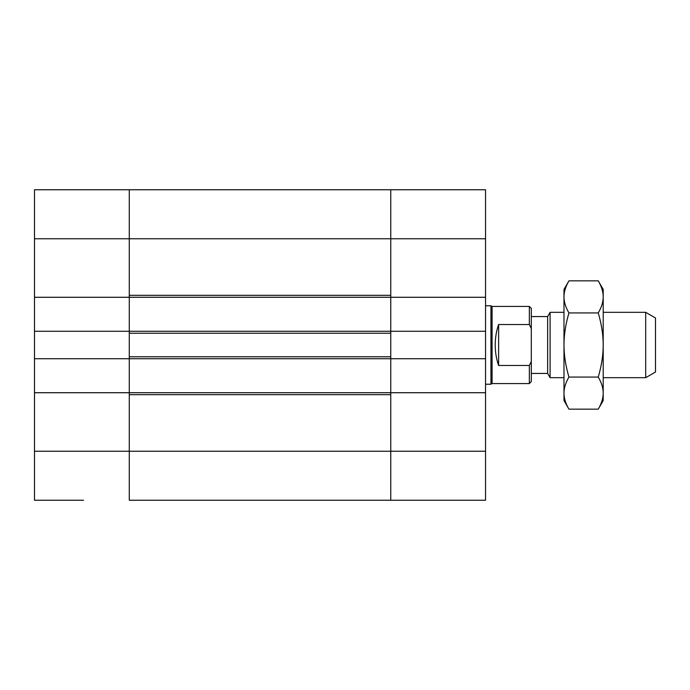 <?xml version="1.0" encoding="UTF-8"?>
<svg xmlns="http://www.w3.org/2000/svg" width="690" height="690" viewBox="0 0 690 690"><rect width="100%" height="100%" fill="white"/><g stroke="black" fill="none" stroke-linecap="round" stroke-linejoin="round"><path stroke-width="1.03" d="M83.525 500.25L34.5 500.25L83.525 500.25M129.28 331.269L129.28 358.731L390.756 358.731L390.756 392.722L390.756 331.269L129.28 331.269L129.28 297.278L390.756 297.278L390.756 331.269L390.756 189.75L390.756 295.32L129.28 295.32L129.28 189.75L129.28 331.269L34.5 331.269L34.5 500.25M129.28 358.731L129.28 392.722L129.28 358.731L34.5 358.731M390.756 358.731L485.544 358.731L485.544 189.75L34.5 189.75L34.5 331.269M129.28 297.278L34.5 297.278M129.28 392.722L129.28 451.226L129.28 394.68L390.756 394.68L390.756 451.226L390.756 392.722L34.5 392.722M421.806 500.25L129.28 500.25L485.544 500.25L485.544 451.226L390.756 451.226L390.756 500.25L390.756 451.226L129.28 451.226L129.28 500.25L129.28 451.226L34.5 451.226M390.756 333.236L390.756 356.764L129.28 356.764L129.28 333.236L390.756 333.236M645.693 377.68L655.5 372.022L655.5 317.978L645.693 312.32L645.693 377.68L603.207 377.68M563.98 312.32L550.094 312.32L550.094 377.68L563.98 377.68M550.094 377.68L547.644 373.437L547.644 316.563L550.094 312.32M498.62 365.476C496.377 359.197 495.248 352.374 495.222 345C495.248 337.626 496.377 330.803 498.62 324.524L498.62 365.476L529.342 365.476L531.3 361.482L531.3 308.396L529.342 306.429L492.082 306.429L490.944 305.782L485.544 305.782M498.62 324.524L529.342 324.524L531.3 328.518M531.3 361.482L531.3 381.605L529.342 383.571L529.342 365.476M529.342 383.571L492.082 383.571L492.082 306.429M529.342 324.524L529.342 306.429M492.082 383.571L490.944 384.218L490.944 305.782M451.226 500.25L485.544 500.25M390.756 331.269L485.544 331.269M485.544 451.226L485.544 358.731M390.756 392.722L485.544 392.722M390.756 297.278L485.544 297.278M598.239 280.839L603.207 289.438L603.207 400.562L598.239 409.161C601.533 403.598 603.181 398.259 603.207 393.119C603.181 387.978 601.533 382.639 598.239 377.076C601.533 365.967 603.181 355.272 603.207 345C603.181 334.728 601.533 324.033 598.239 312.924C601.533 307.361 603.181 302.022 603.207 296.881C603.181 291.741 601.533 286.402 598.239 280.839L568.948 280.839C565.662 286.402 564.006 291.741 563.98 296.881C564.006 302.022 565.662 307.361 568.948 312.924C565.662 324.033 564.006 334.728 563.98 345L563.98 289.438L568.948 280.839M568.948 377.076C565.662 382.639 564.006 387.978 563.98 393.119L563.98 345C564.006 355.272 565.662 365.967 568.948 377.076L598.239 377.076M568.948 409.161L563.98 400.562L563.98 393.119C564.006 398.259 565.662 403.598 568.948 409.161L598.239 409.161M598.239 312.924L568.948 312.924M485.544 238.774L34.5 238.774M645.693 312.32L603.207 312.32M547.644 316.563L531.3 316.563M547.644 373.437L531.3 373.437M490.944 384.218L485.544 384.218"/></g></svg>

